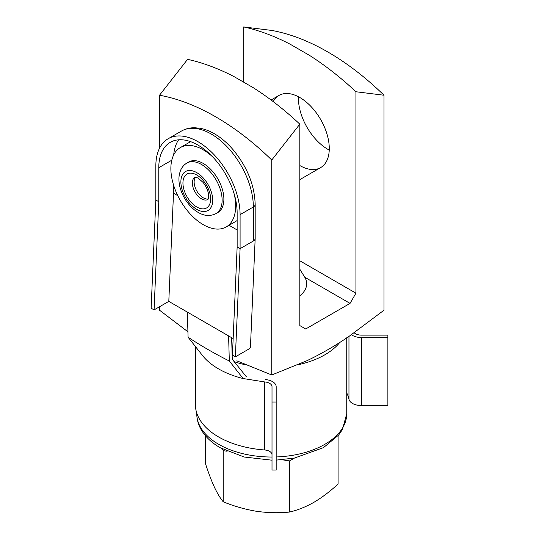 <?xml version="1.0" encoding="UTF-8"?>
<svg xmlns="http://www.w3.org/2000/svg" width="539" height="539" viewBox="0 0 539 539"><rect width="100%" height="100%" fill="white"/><g stroke="black" fill="none" stroke-linecap="round" stroke-linejoin="round"><path stroke-width="0.81" d="M236.816 360.813L271.757 374.989L271.757 160.029A244.187 140.982 -120 0 0 159.517 95.235L187.579 59.351A267.101 154.208 60 0 1 234.007 76.592L253.397 87.783A267.101 154.208 60 0 1 299.819 124.152L299.819 325.583L305.707 328.985L350.047 303.39L355.935 293.182L355.935 91.751A267.101 154.208 -120 0 0 309.514 55.382L290.123 44.191A267.101 154.208 -120 0 0 243.702 26.95L243.702 82.191M299.819 165.54A41.658 24.053 -120 0 0 320.651 167.602A41.658 24.053 -120 0 0 327.032 134.218A41.658 24.053 -120 0 0 299.819 97.505A41.658 24.053 -120 0 0 278.986 95.443A41.658 24.053 -120 0 0 273.192 101.602M299.819 260.782L355.935 293.182M187.922 331.781L159.517 310.194L159.517 306.752M159.517 148.245L159.517 95.235M329.248 150.091A41.658 24.053 60 0 1 327.88 149.337A41.658 24.053 60 0 1 298.451 96.75M243.702 26.95L271.757 30.433A244.187 140.982 60 0 1 383.997 95.235L383.997 310.194L349.056 336.363C335.103 345.883 320.981 354.035 306.698 360.813L271.757 374.989M299.819 295.776A34.907 20.152 0 0 0 306.671 283.79A34.907 20.152 0 0 0 304.784 277.262L350.047 303.39M234.007 76.592L253.397 87.783M309.514 55.382L290.123 44.191M355.935 91.751L383.997 95.235M271.757 160.029L299.819 124.152M304.784 277.262L299.819 269.204M205.426 435.721L205.426 463.493C208.243 472.245 211.12 479.892 214.057 486.421L214.569 487.532C217.507 493.643 220.384 498.4 223.2 501.789C233.717 506.101 244.45 509.2 255.405 511.107L257.325 511.403C268.274 512.892 279.007 513.108 289.531 512.05C297.232 510.292 305.087 507.199 313.105 502.772L314.513 501.957C322.524 497.133 330.387 491.15 338.088 484.015L338.088 435.721M289.531 512.05L289.531 460.912L294.456 458.069M223.2 501.789L223.2 450.651L227.087 451.251M222.418 448.96L223.2 450.651M282.099 459.76L289.531 460.912M237.147 229.958L229.062 225.289M177.796 195.691L173.511 193.218L168.801 301.389L154.073 309.898L151.122 308.193L155.838 200.023L155.838 166.005A59.573 34.395 60 0 1 168.175 138.732A59.573 34.395 60 0 1 214.084 154.693A59.573 34.395 60 0 1 240.091 214.65L240.091 248.668L235.375 356.838L232.43 355.134L237.147 246.963L237.147 212.945A55.409 31.99 60 0 0 212.959 157.186A55.409 31.99 60 0 0 170.257 142.343A55.409 31.99 60 0 0 158.783 167.71L158.783 201.721L154.073 309.898M233.151 338.546L228.603 335.918A91658.607 52918.609 180 0 1 187.363 312.101L168.801 301.389M228.603 335.918L229.318 361.015L243.143 378.546L264.71 381.942A8.334 4.811 180 0 1 272.006 386.719L272.006 402.02L276.177 402.02L276.177 386.719A12.498 7.216 180 0 0 265.228 379.557M354.204 332.772A8.334 4.811 180 0 0 361.366 335.123L387.878 335.123L387.878 337.529L361.366 337.529A12.498 7.216 180 0 1 351.448 334.706M195.401 346.496L195.401 404.627A79.159 45.7 180 0 0 264.71 449.977A8.334 4.811 180 0 1 272.006 454.748M276.177 402.02L276.177 470.055L272.006 470.055L272.006 402.02M346.745 392.911A74.988 43.295 180 0 1 348.962 399.244L348.962 336.417M387.878 337.529L387.878 405.564L361.366 405.564A12.498 7.216 180 0 1 348.962 399.244M243.143 378.546A79.159 45.7 180 0 1 202.26 355.201L188.077 337.205A420.777 242.934 180 0 0 229.318 361.015M231.649 337.677L232.269 359.311L246.33 376.707M187.363 312.101L188.077 337.205M158.783 201.721L155.838 200.023M173.511 193.218L173.511 184.911M168.175 138.732L181.434 131.078C185.463 128.787 189.917 127.676 194.781 127.75L200.144 128.282C205.029 129.198 209.92 131.098 214.812 133.995C221.273 137.836 227.317 143.017 232.936 149.525C247.131 166.692 254.549 184.998 255.176 204.443L255.176 238.46A6.252 3.605 180 0 1 255.176 238.548A6.252 3.605 180 0 1 253.343 241.014L240.091 248.668L237.147 246.963M255.176 238.548L250.46 346.718A6.252 3.605 180 0 1 248.634 349.184L235.375 356.838M234.27 194.276A45.828 26.458 60 0 1 226.178 226.953A45.828 26.458 60 0 1 180.356 200.495A45.828 26.458 60 0 1 180.356 147.578L189.782 142.134A45.828 26.458 60 0 1 190.665 141.663M237.147 220.498A45.828 26.458 60 0 1 235.61 221.509L226.178 226.953M173.699 154.882A55.409 31.99 60 0 1 178.625 139.817M208.243 198.979A12.916 7.458 60 0 1 196.809 190.995A12.916 7.458 60 0 1 195.61 177.095M186.918 163.027L188.684 162.01A29.16 16.837 60 0 1 203.264 163.452A29.16 16.837 60 0 1 222.317 189.155A29.16 16.837 60 0 1 217.85 212.521L216.078 213.545C209.119 217.035 203.365 214.899 201.155 213.909C197.281 212.265 193.696 209.671 190.395 206.141C185.854 201.209 182.566 195.536 180.538 189.135C178.84 183.664 178.49 178.557 179.48 173.801L180.437 170.708C181.791 167.353 183.947 164.799 186.918 163.027A29.16 16.837 60 0 1 201.498 164.476A29.16 16.837 60 0 1 220.552 190.173A29.16 16.837 60 0 1 216.078 213.545M180.356 147.578A45.828 26.458 60 0 1 203.264 149.849A45.828 26.458 60 0 1 212.696 156.91M340.075 342.076A74.988 43.295 180 0 1 297.771 364.829M245.75 364.829A74.988 43.295 180 0 1 234.196 361.689M272.006 457.025A74.988 43.295 180 0 1 218.733 444.345A74.988 43.295 180 0 1 196.769 413.73C196.802 419.281 198.251 424.57 201.128 429.61C205.325 436.792 211.706 442.849 220.283 447.774L244.201 457.025L272.006 460.191M346.745 337.737L346.745 413.73A74.988 43.295 180 0 1 276.177 456.951M264.71 449.977L264.71 381.942M361.366 405.564L361.366 337.529M171.793 160.198L158.783 167.71M255.176 204.443A6.252 3.605 180 0 1 253.343 206.996L240.091 214.65M253.343 241.014L253.343 206.996A59.573 34.395 60 0 0 227.343 147.039A59.573 34.395 60 0 0 181.434 131.078M207.946 199.477A12.916 7.458 60 0 1 195.044 192.012A12.916 7.458 60 0 1 195.03 177.109L198.163 178.072L203.035 182.377C205.885 185.955 207.683 189.721 208.431 193.656L208.425 198.446L207.946 199.477M196.789 175.02A19.579 11.306 60 0 1 208.775 205.925A19.579 11.306 60 0 1 184.796 192.079A19.579 11.306 60 0 1 196.789 175.02M196.789 172.642A22.497 12.99 60 0 1 210.56 208.148A22.497 12.99 60 0 1 183.011 192.241A22.497 12.99 60 0 1 196.789 172.642M196.769 413.09L196.769 413.73M346.745 413.73L342.393 429.61L338.667 435.027L323.481 447.633L294.395 458.083L276.177 460.117M299.819 179.628L320.651 167.602M271.077 100.011L278.986 95.443"/></g></svg>
